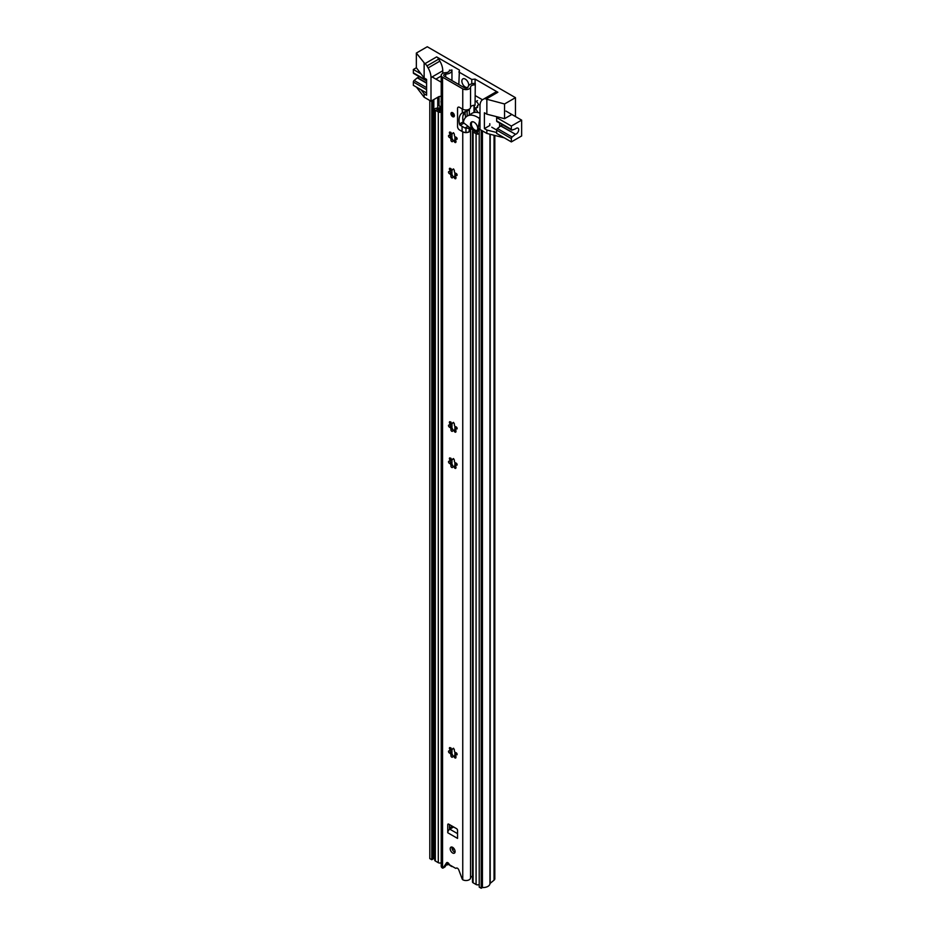 <?xml version="1.0" encoding="UTF-8"?>
<svg xmlns="http://www.w3.org/2000/svg" width="935" height="935" viewBox="0 0 935 935"><rect width="100%" height="100%" fill="white"/><g stroke="black" fill="none" stroke-linecap="round" stroke-linejoin="round"><path stroke-width="1.4" d="M431.771 101.623L429.808 100.489L429.808 858.587L431.771 859.721L431.771 101.623L433.01 100.898A2.77 1.601 0 0 0 433.828 99.764A2.77 1.601 0 0 0 433.817 99.624A4.161 2.396 180 0 1 433.805 99.554M431.771 859.721L433.01 859.008A2.77 1.601 0 0 0 433.828 857.874A2.77 1.601 0 0 0 433.817 857.734L433.817 99.905M433.828 857.255A4.161 2.396 180 0 1 434.705 856.028M494.814 135.446L494.814 878.783A4.161 2.396 180 0 1 494.054 880.162L490.197 883.341A1.391 0.795 0 0 0 489.952 883.75A6.931 3.997 180 0 1 482.425 887.537L481.186 888.25L479.223 887.116L479.223 129.018L481.186 130.152L481.186 888.25M438.246 96.995A4.161 2.396 0 0 0 439.076 96.854M479.994 128.574L479.223 129.018M482.425 887.537L482.425 130.865M453.989 851.692L455.1 851.516M451.897 866.161L452.645 866.593M451.897 866.593L450.366 865.705A3.459 1.999 -120 0 1 448.192 862.923M416.437 87.107L424.139 97.217L431 101.179L438.842 96.644L441.215 96.141M511.351 114.748L504.549 118.687L504.549 103.972L515.466 97.661L427.272 46.75L416.356 53.05L424.887 63.697A4.161 2.396 60 0 1 426.956 65.894L428.125 67.916A13.861 8.006 60 0 1 431 77.57L431 101.179M426.956 65.894L438.714 59.104L439.882 61.126L428.125 67.916M442.758 73.339L442.758 70.779A13.861 8.006 -120 0 0 439.882 61.126M504.549 118.687L486.854 114.187L484.4 112.773L484.4 128.609L486.854 130.023L486.854 133.424L479.994 129.462L479.994 105.865A13.861 8.006 60 0 1 482.869 99.519L484.038 98.841A4.161 2.396 60 0 1 486.106 99.052L504.549 103.972M484.4 128.609L489.788 125.5L489.788 123.689M486.854 130.023L496.649 132.513M424.139 63.264L424.139 77.979L416.356 67.764L416.356 53.05M424.139 97.217L424.139 93.816L426.594 95.23L426.594 79.393L424.139 77.979M436.388 78.832L441.215 76.039M486.854 114.187L486.854 99.472M486.854 133.424L504.351 137.866M424.139 93.816L421.066 89.783M438.714 59.104A4.161 2.396 -120 0 0 436.645 56.906L459.412 70.055L458.828 84.547M458.828 71.983L471.766 79.452L471.766 83.811M475.097 83.425L475.097 79.113L497.864 92.261A4.161 2.396 -120 0 0 495.795 92.051L484.038 98.841M471.766 79.452L475.097 79.113M515.466 97.661L515.466 116.559M511.351 138.579L496.649 130.094A1.391 0.795 -60 0 1 497.42 128.539L512.123 137.024A1.391 0.795 120 0 0 511.351 138.579L511.351 141.91L521.636 135.972L521.636 120.124L505.964 111.078M496.649 130.094L496.649 133.424L511.351 141.91M497.42 128.539L500.833 125.793A3.459 1.999 120 0 0 502.481 124.752M496.649 130.023L491.752 127.195M475.284 95.627L482.472 99.776M497.736 116.957L496.649 117.576L496.649 120.907L511.351 129.392A1.391 0.795 120 0 0 511.632 130.035A1.391 0.795 120 0 0 512.123 130.059L515.536 128.866A3.459 1.999 120 0 1 517.978 128.153A3.459 1.999 120 0 1 518.352 131.403A3.459 1.999 120 0 1 515.536 134.278L500.587 125.921M521.636 120.124L511.351 126.061L496.649 117.576M511.351 126.061L511.351 129.392M512.123 137.024L515.279 134.406M497.42 121.573A1.391 0.795 -60 0 1 496.941 121.55A1.391 0.795 -60 0 1 496.649 120.907M499.594 123.081L499.594 126.739M414.135 73.479A1.391 0.795 -60 0 1 413.644 73.456A1.391 0.795 -60 0 1 413.363 72.825L413.363 69.494L421.066 73.935M432.122 76.927L441.215 82.186M413.363 69.494L416.356 67.764M426.594 89.643L413.363 81.999L413.363 85.33L426.594 92.974M419.196 76.658A3.459 1.999 -60 0 1 417.536 77.698L426.594 82.923M413.363 81.999A1.391 0.795 -60 0 1 414.135 80.457L426.594 87.645M426.594 83.203L417.291 77.839L414.135 80.457M468.061 87.002A4.85 2.805 60 0 1 464.227 86.219A4.85 2.805 60 0 1 461.867 81.088A4.85 2.805 60 0 1 465.291 79.113A4.85 2.805 60 0 1 468.727 85.05A4.85 2.805 60 0 1 468.692 85.623M452.657 847.344A3.459 1.999 -120 0 0 450.927 847.168A3.459 1.999 -120 0 0 450.389 849.938A3.459 1.999 -120 0 0 452.657 853A3.459 1.999 -120 0 0 454.387 853.164A3.459 1.999 -120 0 0 454.913 850.394A3.459 1.999 -120 0 0 452.657 847.344M452.049 847.075A3.459 1.999 -120 0 0 454.422 851.984A3.459 1.999 -120 0 0 455.029 852.241M450.939 113.708A2.419 1.402 -120 0 0 452.002 116.15A2.419 1.402 -120 0 0 453.872 116.793A2.419 1.402 -120 0 0 454.375 115.683A2.419 1.402 -120 0 0 453.311 113.24A2.419 1.402 -120 0 0 451.441 112.597A2.419 1.402 -120 0 0 450.939 113.708M457.11 464.66A1.239 0.713 -120 0 0 455.859 463.035A1.613 0.923 60 0 1 454.667 462.03A1.613 0.923 60 0 1 454.398 460.499A1.239 0.713 -120 0 0 452.75 459.038A1.613 0.923 60 0 1 452.423 459.552A1.613 0.923 60 0 1 450.752 458.501A1.239 0.713 -120 0 0 449.536 459.202A1.613 0.923 60 0 1 449.945 460.441A1.613 0.923 60 0 1 449.618 461.177A1.613 0.923 60 0 1 449.01 461.189A1.239 0.713 -120 0 0 449.454 463.363A1.613 0.923 60 0 1 450.974 465.478A1.613 0.923 60 0 1 450.904 465.887A1.239 0.713 -120 0 0 452.563 467.36A1.613 0.923 60 0 1 452.879 466.834A1.613 0.923 60 0 1 454.562 467.897A1.239 0.713 -120 0 0 455.766 467.196A1.613 0.923 60 0 1 455.696 465.209A1.613 0.923 60 0 1 456.303 465.198A1.239 0.713 -120 0 0 457.11 464.66M453.545 458.571L452.75 459.038M450.53 460.312L451.056 458.325M453.253 466.623A1.239 0.713 -120 0 1 452.587 465.244L450.974 462.486L449.454 463.363M452.423 465.011L450.904 465.887M457.11 174.997A1.239 0.713 -120 0 0 455.859 173.372A1.613 0.923 60 0 1 454.667 172.379A1.613 0.923 60 0 1 454.398 170.836A1.239 0.713 -120 0 0 452.75 169.375A1.613 0.923 60 0 1 452.423 169.889A1.613 0.923 60 0 1 450.752 168.838A1.239 0.713 -120 0 0 449.536 169.539A1.613 0.923 60 0 1 449.945 170.778A1.613 0.923 60 0 1 449.618 171.514A1.613 0.923 60 0 1 449.01 171.526A1.239 0.713 -120 0 0 449.454 173.7A1.613 0.923 60 0 1 450.974 175.815A1.613 0.923 60 0 1 450.904 176.224A1.239 0.713 -120 0 0 452.563 177.697A1.613 0.923 60 0 1 452.879 177.171A1.613 0.923 60 0 1 454.562 178.234A1.239 0.713 -120 0 0 455.766 177.533A1.613 0.923 60 0 1 455.696 175.546A1.613 0.923 60 0 1 456.303 175.535A1.239 0.713 -120 0 0 457.11 174.997M453.545 168.908L452.75 169.375M450.53 170.649L451.056 168.662M453.253 176.96A1.239 0.713 -120 0 1 452.587 175.581L450.974 172.823L449.454 173.7M452.423 175.348L450.904 176.224M457.11 138.789A1.239 0.713 -120 0 0 455.859 137.165A1.613 0.923 60 0 1 454.667 136.171A1.613 0.923 60 0 1 454.398 134.628A1.239 0.713 -120 0 0 452.75 133.167A1.613 0.923 60 0 1 452.423 133.682A1.613 0.923 60 0 1 450.752 132.63A1.239 0.713 -120 0 0 449.536 133.331A1.613 0.923 60 0 1 449.945 134.57A1.613 0.923 60 0 1 449.618 135.306A1.613 0.923 60 0 1 449.01 135.318A1.239 0.713 -120 0 0 449.454 137.492A1.613 0.923 60 0 1 450.974 139.607A1.613 0.923 60 0 1 450.904 140.016A1.239 0.713 -120 0 0 452.563 141.489A1.613 0.923 60 0 1 452.879 140.963A1.613 0.923 60 0 1 454.562 142.026A1.239 0.713 -120 0 0 455.766 141.325A1.613 0.923 60 0 1 455.696 139.338A1.613 0.923 60 0 1 456.303 139.327A1.239 0.713 -120 0 0 457.11 138.789M453.545 132.7L452.75 133.167M451.056 132.454L450.53 134.441M449.992 135.096A1.239 0.713 -120 0 0 450.845 136.358L452.423 139.14L450.904 140.016M457.11 428.452A1.239 0.713 -120 0 0 455.859 426.827A1.613 0.923 60 0 1 454.667 425.834A1.613 0.923 60 0 1 454.398 424.291A1.239 0.713 -120 0 0 452.75 422.83A1.613 0.923 60 0 1 452.423 423.345A1.613 0.923 60 0 1 450.752 422.293A1.239 0.713 -120 0 0 449.536 422.994A1.613 0.923 60 0 1 449.945 424.233A1.613 0.923 60 0 1 449.618 424.969A1.613 0.923 60 0 1 449.01 424.981A1.239 0.713 -120 0 0 449.454 427.155A1.613 0.923 60 0 1 450.974 429.27A1.613 0.923 60 0 1 450.904 429.679A1.239 0.713 -120 0 0 452.563 431.152A1.613 0.923 60 0 1 452.879 430.626A1.613 0.923 60 0 1 454.562 431.69A1.239 0.713 -120 0 0 455.766 430.988A1.613 0.923 60 0 1 455.696 429.001A1.613 0.923 60 0 1 456.303 428.99A1.239 0.713 -120 0 0 457.11 428.452M453.545 422.363L452.75 422.83M451.056 422.117L450.53 424.104M449.992 424.759A1.239 0.713 -120 0 0 450.845 426.021L452.423 428.803L450.904 429.679M457.11 754.323A1.239 0.713 -120 0 0 455.859 752.698A1.613 0.923 60 0 1 454.667 751.693A1.613 0.923 60 0 1 454.398 750.162A1.239 0.713 -120 0 0 452.75 748.701A1.613 0.923 60 0 1 452.423 749.215A1.613 0.923 60 0 1 450.752 748.164A1.239 0.713 -120 0 0 449.536 748.865A1.613 0.923 60 0 1 449.945 750.104A1.613 0.923 60 0 1 449.618 750.84A1.613 0.923 60 0 1 449.01 750.852A1.239 0.713 -120 0 0 449.454 753.026A1.613 0.923 60 0 1 450.974 755.141A1.613 0.923 60 0 1 450.904 755.55A1.239 0.713 -120 0 0 452.563 757.023A1.613 0.923 60 0 1 452.879 756.497A1.613 0.923 60 0 1 454.562 757.549A1.239 0.713 -120 0 0 455.766 756.859A1.613 0.923 60 0 1 455.696 754.872A1.613 0.923 60 0 1 456.303 754.861A1.239 0.713 -120 0 0 457.11 754.323M453.545 748.234L452.75 748.701M451.056 747.988L450.53 749.975M449.992 750.63A1.239 0.713 -120 0 0 450.845 751.892L452.423 754.674L450.904 755.55M452.423 754.674L452.587 754.907A1.239 0.713 -120 0 0 453.253 756.286M452.423 428.803L452.587 429.036A1.239 0.713 -120 0 0 453.253 430.416M449.992 171.304A1.239 0.713 -120 0 0 450.845 172.566L450.974 172.823M452.423 139.14L452.587 139.373A1.239 0.713 -120 0 0 453.253 140.753M449.992 460.967A1.239 0.713 -120 0 0 450.845 462.229L450.974 462.486M449.443 70.499L451.932 69.95A6.65 3.845 180 0 1 451.956 70.289A6.65 3.845 180 0 1 445.679 74.122A2.08 1.204 0 0 0 443.716 75.314A2.08 1.204 0 0 0 444.324 76.167L464.52 87.82A2.08 1.204 0 0 0 466.729 88.1A2.08 1.204 0 0 0 468.061 87.049A6.65 3.845 180 0 1 475.284 83.425L475.062 105.234A4.161 2.396 0 0 0 470.55 107.49A4.57 2.641 180 0 1 467.617 109.804A4.57 2.641 180 0 1 462.755 109.208L459.517 107.338A2.77 1.601 -120 0 0 458.127 107.209A2.77 1.601 -120 0 0 457.554 108.472L457.554 126.576A2.77 1.601 -120 0 0 459.517 129.977L462.755 131.835A4.57 2.641 0 0 0 467.617 132.443A4.57 2.641 0 0 0 470.55 130.117A4.161 2.396 180 0 1 471.345 128.843M447.748 862.643L444.955 866.885A1.391 0.795 60 0 1 444.791 867.049A1.391 0.795 60 0 1 444.569 867.119M449.525 824.6L449.525 829.368A2.91 1.683 -60 0 1 449.817 829.181L453.639 826.972M449.443 70.078A4.161 2.396 180 0 1 449.466 70.289A4.161 2.396 180 0 1 445.539 72.685A4.57 2.641 0 0 0 441.215 75.314A4.57 2.641 0 0 0 442.559 77.184L462.755 88.848A4.57 2.641 0 0 0 467.617 89.444A4.57 2.641 0 0 0 470.55 87.119A4.161 2.396 180 0 1 475.062 84.863M472.491 876.142A4.161 2.396 180 0 0 470.55 878.035A4.57 2.641 0 0 1 467.617 880.361A4.57 2.641 0 0 1 462.755 879.753A1.391 0.806 60 0 1 462.124 878.83L458.793 869.947A2.221 1.286 -120 0 0 456.315 868.112A2.221 1.286 -120 0 0 456.186 868.206A1.391 0.795 60 0 1 456.105 868.264A1.391 0.795 60 0 1 455.415 868.194L449.887 865.004A1.391 0.795 60 0 1 449.116 864.127A2.221 1.286 -120 0 0 446.778 862.608A2.221 1.286 -120 0 0 446.509 862.865L443.19 867.914A1.391 0.795 60 0 1 443.026 868.066A1.391 0.795 60 0 1 442.559 868.101L442.559 77.184M447.76 832.746L457.554 838.403L457.554 830.362A1.391 0.795 60 0 0 456.572 828.667L448.73 824.144L447.76 824.705L447.76 832.746A2.91 1.683 -60 0 1 449.525 829.368M447.76 824.705A1.391 0.795 60 0 1 448.04 824.074A1.391 0.795 60 0 1 448.73 824.144M475.284 83.425L475.062 105.234M455.696 754.872L457.086 754.101M457.11 754.393L456.303 754.861M455.766 756.859L454.562 757.549M454.083 756.146L456.081 756.672M450.974 752.149L449.454 753.026M450.752 748.164L449.536 748.865M455.696 429.001L457.086 428.23M457.11 428.522L456.303 428.99M455.766 430.988L454.562 431.69M454.083 430.275L456.081 430.801M450.974 426.278L449.454 427.155M450.752 422.293L449.536 422.994M455.696 139.338L457.086 138.567M457.11 138.859L456.303 139.327M455.766 141.325L454.562 142.026M454.083 140.612L456.081 141.15M450.974 136.615L449.454 137.492M450.752 132.63L449.536 133.331M448.929 864.419A6.65 3.845 180 0 1 446.194 865.004M441.215 75.314L441.215 866.231A4.57 2.641 0 0 0 442.559 868.101M457.11 175.067L456.303 175.535M457.086 174.775L455.696 175.546M455.766 177.533L454.562 178.234M456.081 177.358L454.083 176.82M450.752 168.838L449.536 169.539M457.11 464.73L456.303 465.198M457.086 464.438L455.696 465.209M455.766 467.196L454.562 467.897M456.081 467.009L454.083 466.483M450.752 458.501L449.536 459.202M464.718 111.803A16.316 9.42 60 0 0 463.176 121.842L459.459 123.993A16.316 9.42 60 0 1 462.077 112.983L469.183 110.085L469.557 108.998M463.176 121.842A1.391 0.795 -120 0 0 463.97 123.116L466.039 124.694M462.439 112.761L462.077 108.822L459.517 107.338A2.77 1.601 60 0 0 458.127 107.209A2.77 1.601 60 0 0 457.554 108.472L457.554 126.576A2.77 1.601 60 0 0 459.517 129.977L462.077 131.449A5.914 3.413 -0 0 0 465.957 132.443A4.488 2.595 -0 0 0 469.183 131.683L469.557 128.469A2.77 1.601 -120 0 0 468.423 126.564M468.026 126.248L464.987 128.001L460.242 125.267L463.97 123.116M464.987 128.001L469.557 128.469M465.957 128.282L465.957 132.443M459.459 123.993A1.391 0.795 -120 0 0 460.242 125.267M465.957 111.405L465.957 109.979M452.657 113.158A1.554 0.9 -120 0 0 453.732 115.344A1.554 0.9 -120 0 0 453.989 115.461M440.969 107.268A4.161 2.396 180 0 1 437.077 108.191A2.08 1.204 0 0 0 434.705 109.383L434.705 860.13A2.08 1.204 0 0 0 435.313 860.971L438.293 862.689A2.08 1.204 0 0 0 441.215 862.701M473.203 130.292A2.08 1.204 0 0 0 472.491 131.192L472.491 881.939A2.08 1.204 0 0 0 473.098 882.792L476.079 884.51A2.08 1.204 0 0 0 479.223 884.37M474.629 131.192A6.241 3.6 180 0 1 474.571 131.192L477.54 132.91A6.241 3.6 180 0 1 477.481 132.408A6.241 3.6 180 0 1 479.223 129.907A6.241 3.6 180 0 1 478.171 130.468M472.491 131.192A2.08 1.204 0 0 0 473.098 132.045L476.079 133.763A2.08 1.204 0 0 0 479.223 133.623M441.215 108.776A6.241 3.6 180 0 1 436.785 109.383L439.754 111.101A6.241 3.6 180 0 1 441.215 108.869M434.705 109.383A2.08 1.204 0 0 0 435.313 110.225L438.293 111.943A2.08 1.204 0 0 0 441.215 111.955M478.007 112.562L475.296 108.086M475.634 108.448L477.598 107.315L477.727 105.316L478.72 104.743L478.112 103.68A4.161 2.396 -120 0 0 476.032 101.494L475.284 101.062M477.002 106.882L477.727 105.316M441.215 107.42L439.029 105.585L439.029 97.38A4.161 2.396 60 0 1 439.123 96.585M474.805 108.366L474.805 112.375M441.215 100.781A2.98 1.718 -120 0 0 441.215 102.733M464.952 111.721L465.536 117.483M463.024 115.461L465.536 112.06M463.503 121.573A1.391 0.795 -120 0 0 464.298 123.338L473.437 130.468A5.54 3.202 -120 0 0 476.885 131.204A5.54 3.202 -120 0 0 477.972 129.416L479.585 119.809A1.391 0.795 -120 0 0 478.72 117.985A20.091 11.606 -120 0 0 467.243 116.08A20.091 11.606 -120 0 0 463.526 121.492A1.391 0.795 -120 0 0 463.503 121.573M477.68 129.194A5.131 2.957 60 0 1 476.675 130.842A5.131 2.957 60 0 1 472.444 129.159A5.131 2.957 60 0 1 470.539 123.619A5.131 2.957 60 0 1 471.556 121.971A5.131 2.957 60 0 1 475.786 123.665A5.131 2.957 60 0 1 477.68 129.194M479.994 113.182A20.091 11.606 -120 0 0 472.152 113.252L467.243 116.08M472.374 121.807L472.526 121.725A4.85 2.805 -120 0 0 472.374 121.807A4.85 2.805 -120 0 0 471.637 125.699A4.85 2.805 -120 0 0 474.805 129.965A4.85 2.805 -120 0 0 477.224 130.21A4.85 2.805 -120 0 0 477.376 130.105M453.288 847.8A6.931 3.997 60 0 1 452.259 849.225L453.802 848.337M433.01 859.008L433.01 100.898M437.744 108.215L437.744 97.287M439.906 107.829L439.906 106.66M489.952 883.75L489.952 134.208M490.197 883.341L490.197 134.278M494.054 880.162L494.054 135.248M454.165 848.805L452.482 849.775M442.758 70.779L431 77.57M424.887 63.697L436.645 56.906M497.864 92.261L486.106 99.052M500.833 125.793L515.536 134.278M413.363 72.825L426.594 80.457M462.755 109.208L462.755 88.848M462.755 879.753L462.755 131.835M470.55 107.49L470.55 87.119M470.55 878.035L470.55 130.117M445.679 76.951L445.679 74.122M447.129 862.502L446.509 862.865M444.955 866.885L443.19 867.914M457.554 833.646L449.817 829.181M469.183 110.085L469.183 109.231M469.183 131.683L469.183 128.691M462.077 126.669L462.077 131.449M451.488 112.574A2.419 1.402 -120 0 0 451.184 114.526A2.419 1.402 -120 0 0 452.75 116.618A2.419 1.402 -120 0 0 453.919 116.77M452.75 116.197A1.905 1.099 60 0 1 451.406 113.86A1.905 1.099 60 0 1 452.75 113.088A1.905 1.099 60 0 1 454.094 115.414A1.905 1.099 60 0 1 452.75 116.197M452.75 113.112A1.554 0.9 -120 0 0 452.213 113.147A1.554 0.9 -120 0 0 451.979 114.397A1.554 0.9 -120 0 0 452.996 115.776A1.554 0.9 -120 0 0 453.779 115.847A1.554 0.9 -120 0 0 454.094 115.262M455.614 754.931L455.614 752.617M455.614 175.605L455.614 173.291M455.614 139.397L455.614 137.083M455.614 465.268L455.614 462.954M455.614 429.06L455.614 426.746M435.313 860.971L435.313 110.225M438.293 862.689L438.293 111.943M476.079 884.51L476.079 133.763M473.098 882.792L473.098 132.045M469.347 127.908L469.347 127.277M477.598 107.315L474.945 108.051M477.505 100.641L476.032 101.494M474.361 105.234L474.361 112.445M473.998 105.258L473.998 112.527M469.347 109.991L469.347 114.876M467.138 110.996L467.138 116.15M477.972 129.416L479.994 128.259M478.72 117.985L479.994 117.249M452.797 826.493L449.525 828.387M433.828 857.874L433.828 99.764M496.941 121.55L511.632 130.035M426.594 80.924L413.644 73.456M450.728 460.534L449.618 461.177M450.728 170.871L449.618 171.514M450.728 134.663L449.618 135.306M450.728 424.326L449.618 424.969M450.728 750.197L449.618 750.84M454.001 755.854L452.879 756.497M453.545 748.573L452.423 749.215M454.001 429.983L452.879 430.626M453.545 422.702L452.423 423.345M454.001 140.32L452.879 140.963M453.545 133.039L452.423 133.682M451.956 753.984L451.956 749.274M451.956 464.321L451.956 459.611M451.956 428.113L451.956 423.403M451.956 174.658L451.956 169.948M451.956 138.45L451.956 133.74M451.956 80.574L451.956 70.289M444.791 867.049L443.026 868.066M454.001 176.528L452.879 177.171M453.545 169.247L452.423 169.889M454.001 466.191L452.879 466.834M453.545 458.91L452.423 459.552M452.213 113.147L453.779 115.847M454.877 756.064L454.877 752.021M454.877 466.401L454.877 462.358M454.877 430.193L454.877 426.15M454.877 176.738L454.877 172.694M454.877 140.53L454.877 136.487M476.885 131.204L479.223 129.86M449.525 827.919L452.4 826.26"/></g></svg>
